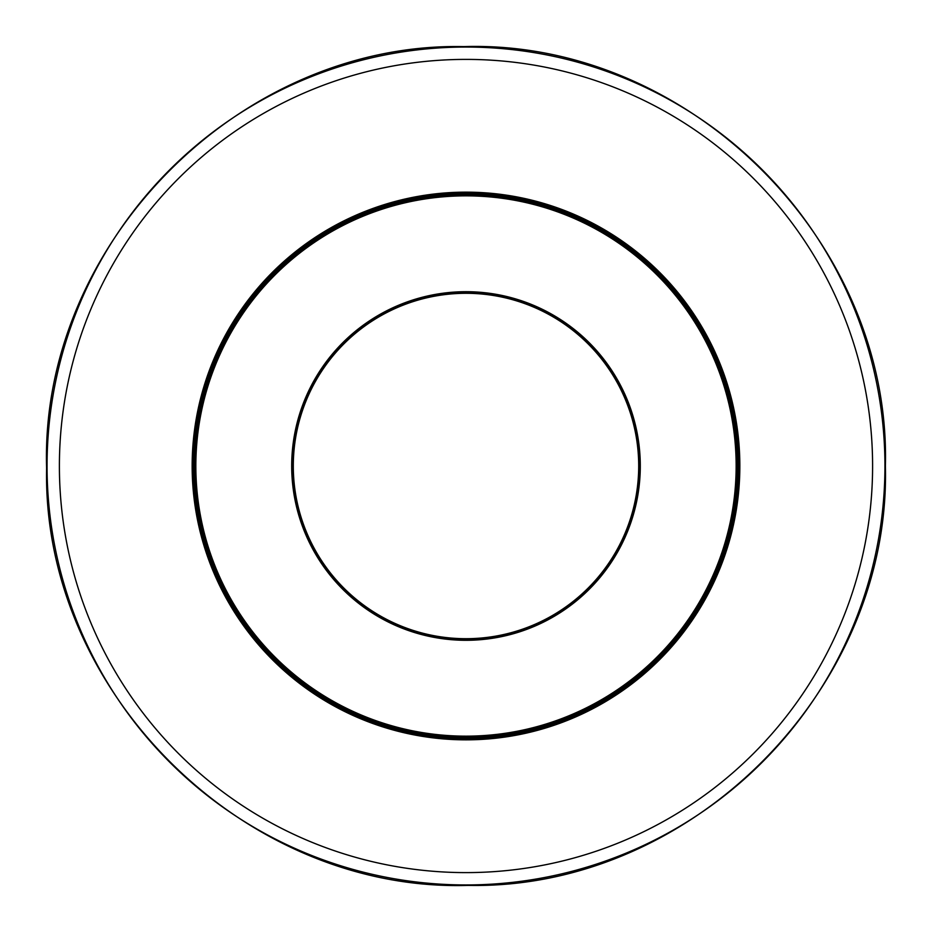 <?xml version="1.0" encoding="UTF-8"?>
<svg xmlns="http://www.w3.org/2000/svg" width="932" height="932" viewBox="0 0 932 932"><rect width="100%" height="100%" fill="white"/><g stroke="black" fill="none" stroke-linecap="round" stroke-linejoin="round"><path stroke-width="1.4" d="M466 193.39A272.61 272.61 0 0 1 738.61 466A272.61 272.61 0 0 1 466 738.61A272.61 272.61 0 0 1 193.39 466A272.61 272.61 0 0 1 466 193.39M466 739.845A273.845 273.845 0 0 0 703.159 329.078A273.845 273.845 0 0 0 228.841 329.078A273.845 273.845 0 0 0 466 739.845M884.934 466A418.946 418.946 0 0 0 466 47.054A418.946 418.946 0 0 0 47.054 466A418.946 418.946 0 0 0 466 884.946A418.946 418.946 0 0 0 884.934 466L885.4 466C891.225 241.073 688.736 39.622 463.833 46.6C239.675 41.998 39.692 244.056 46.6 468.155C41.998 692.325 244.056 892.308 468.155 885.4C691.532 889.943 891.097 689.342 885.4 466M734.882 502.674A37 37 0 0 0 736.152 502.488A37 37 0 0 1 734.882 502.674M734.882 429.326A37 37 0 0 1 736.152 429.512A37 37 0 0 0 734.882 429.326A271.375 271.375 0 0 0 734.323 425.435A37 37 0 0 0 735.488 424.899A37 37 0 0 1 734.323 425.435M293.3 466A172.7 172.7 0 0 1 552.35 316.437A172.7 172.7 0 0 1 552.35 615.563A172.7 172.7 0 0 1 293.3 466M646.761 265.247A270.14 270.14 0 0 1 549.472 722.929A270.14 270.14 0 0 1 201.755 409.824A270.14 270.14 0 0 1 646.761 265.247M647.589 264.327A271.375 271.375 0 0 0 264.327 284.411A271.375 271.375 0 0 0 284.4 667.673A271.375 271.375 0 0 0 667.662 647.589A271.375 271.375 0 0 0 647.589 264.327M582.628 336.475A174.296 174.296 0 0 0 295.502 429.757A174.296 174.296 0 0 0 519.858 631.768A174.296 174.296 0 0 0 582.628 336.475M581.801 337.396A173.061 173.061 0 0 1 519.473 630.591A173.061 173.061 0 0 1 296.714 430.013A173.061 173.061 0 0 1 581.801 337.396M713.656 355.057A37 37 0 0 1 714.937 354.882A37 37 0 0 0 713.656 355.057A271.375 271.375 0 0 0 712.025 351.481A37 37 0 0 0 712.992 350.63A37 37 0 0 1 712.025 351.481M672.368 289.77A37 37 0 0 1 673.545 289.246A37 37 0 0 0 672.368 289.77A271.375 271.375 0 0 0 669.805 286.811A37 37 0 0 0 670.492 285.716A37 37 0 0 1 669.805 286.811A37 37 0 0 0 670.492 285.716A37 37 0 0 1 669.805 286.811M614.363 238.767A37 37 0 0 1 615.341 237.94A37 37 0 0 0 614.363 238.767A37 37 0 0 1 615.341 237.94A37 37 0 0 0 614.363 238.767A271.375 271.375 0 0 0 611.066 236.646A37 37 0 0 0 611.415 235.412A37 37 0 0 1 611.066 236.646M544.335 206.17A37 37 0 0 1 545.034 205.098A37 37 0 0 0 544.335 206.17A271.375 271.375 0 0 0 540.572 205.063A37 37 0 0 0 540.56 203.782A37 37 0 0 1 540.572 205.063M467.957 194.625A37 37 0 0 1 468.33 193.402A37 37 0 0 0 467.957 194.625A271.375 271.375 0 0 0 464.031 194.625A37 37 0 0 0 463.67 193.402A37 37 0 0 1 464.031 194.625M391.428 205.063A37 37 0 0 1 391.44 203.782A37 37 0 0 0 391.428 205.063A271.375 271.375 0 0 0 387.665 206.17A37 37 0 0 0 386.955 205.098A37 37 0 0 1 387.665 206.17M320.934 236.646A37 37 0 0 1 320.585 235.412A37 37 0 0 0 320.934 236.646A271.375 271.375 0 0 0 317.637 238.767A37 37 0 0 0 316.659 237.94A37 37 0 0 1 317.637 238.767M262.195 286.811A37 37 0 0 1 261.508 285.716A37 37 0 0 0 262.195 286.811A271.375 271.375 0 0 0 259.62 289.77A37 37 0 0 0 258.455 289.246A37 37 0 0 1 259.62 289.77M219.964 351.481A37 37 0 0 1 218.997 350.63A37 37 0 0 0 219.964 351.481A271.375 271.375 0 0 0 218.333 355.057A37 37 0 0 0 217.063 354.882A37 37 0 0 1 218.333 355.057M197.666 425.435A37 37 0 0 1 196.501 424.899A37 37 0 0 0 197.666 425.435A271.375 271.375 0 0 0 197.106 429.326A37 37 0 0 0 195.837 429.512A37 37 0 0 1 197.106 429.326M195.837 502.488A37 37 0 0 0 197.106 502.674A37 37 0 0 1 195.837 502.488M197.666 506.565A37 37 0 0 0 196.501 507.101A37 37 0 0 1 197.666 506.565A37 37 0 0 0 196.501 507.101A37 37 0 0 1 197.666 506.565M217.063 577.118A37 37 0 0 0 218.333 576.943A37 37 0 0 1 217.063 577.118A37 37 0 0 0 218.333 576.943A37 37 0 0 1 217.063 577.118M219.964 580.519A37 37 0 0 0 218.997 581.37A37 37 0 0 1 219.964 580.519M258.455 642.754A37 37 0 0 0 259.62 642.23A37 37 0 0 1 258.455 642.754M262.195 645.189A37 37 0 0 0 261.508 646.284A37 37 0 0 1 262.195 645.189A37 37 0 0 0 261.508 646.284A37 37 0 0 1 262.195 645.189M316.659 694.06A37 37 0 0 0 317.637 693.233A37 37 0 0 1 316.659 694.06A37 37 0 0 0 317.637 693.233A37 37 0 0 1 316.659 694.06M320.934 695.354A37 37 0 0 0 320.585 696.588A37 37 0 0 1 320.934 695.354M386.955 726.902A37 37 0 0 0 387.665 725.83A37 37 0 0 1 386.955 726.902M391.428 726.937A37 37 0 0 0 391.44 728.218A37 37 0 0 1 391.428 726.937M463.67 738.598A37 37 0 0 0 464.031 737.375A37 37 0 0 1 463.67 738.598M467.957 737.375A37 37 0 0 0 468.33 738.598A37 37 0 0 1 467.957 737.375M540.56 728.218A37 37 0 0 0 540.572 726.937A37 37 0 0 1 540.56 728.218M544.335 725.83A37 37 0 0 0 545.034 726.902A37 37 0 0 1 544.335 725.83M611.415 696.588A37 37 0 0 0 611.066 695.354A37 37 0 0 1 611.415 696.588M614.363 693.233A37 37 0 0 0 615.341 694.06A37 37 0 0 1 614.363 693.233M670.492 646.284A37 37 0 0 0 669.805 645.189A37 37 0 0 1 670.492 646.284M672.368 642.23A37 37 0 0 0 673.545 642.754A37 37 0 0 1 672.368 642.23M712.992 581.37A37 37 0 0 0 712.025 580.519A37 37 0 0 1 712.992 581.37M713.656 576.943A37 37 0 0 0 714.937 577.118A37 37 0 0 1 713.656 576.943M735.488 507.101A37 37 0 0 0 734.323 506.565A37 37 0 0 1 735.488 507.101M466 872.608A406.608 406.608 0 0 1 59.392 466A406.608 406.608 0 0 1 466 59.392A406.608 406.608 0 0 1 872.597 466A406.608 406.608 0 0 1 466 872.608M734.94 429.699A36.639 36.639 0 0 1 736.21 429.897M736.21 502.103A36.639 36.639 0 0 1 734.94 502.301M713.819 355.407A36.639 36.639 0 0 1 715.089 355.232M735.43 424.514A36.639 36.639 0 0 1 734.265 425.062M672.624 290.062A36.639 36.639 0 0 1 673.789 289.537M712.829 350.281A36.639 36.639 0 0 1 711.873 351.131M614.677 238.976A36.639 36.639 0 0 1 615.668 238.149M670.236 285.425A36.639 36.639 0 0 1 669.549 286.52M544.696 206.287A36.639 36.639 0 0 1 545.406 205.215M611.089 235.202A36.639 36.639 0 0 1 610.74 236.448M468.342 194.637A36.639 36.639 0 0 1 468.714 193.402M540.187 203.677A36.639 36.639 0 0 1 540.199 204.958M391.79 204.958A36.639 36.639 0 0 1 391.813 203.677M463.274 193.402A36.639 36.639 0 0 1 463.647 194.637M321.26 236.448A36.639 36.639 0 0 1 320.911 235.202M386.582 205.215A36.639 36.639 0 0 1 387.293 206.287M262.451 286.52A36.639 36.639 0 0 1 261.764 285.425M316.332 238.149A36.639 36.639 0 0 1 317.311 238.976M220.127 351.131A36.639 36.639 0 0 1 219.16 350.281M258.199 289.537A36.639 36.639 0 0 1 259.376 290.062M197.724 425.062A36.639 36.639 0 0 1 196.559 424.514M216.9 355.232A36.639 36.639 0 0 1 218.181 355.407M197.06 502.301A36.639 36.639 0 0 1 195.79 502.103M195.79 429.897A36.639 36.639 0 0 1 197.06 429.699M218.181 576.593A36.639 36.639 0 0 1 216.9 576.768M196.559 507.486A36.639 36.639 0 0 1 197.724 506.938M259.376 641.938A36.639 36.639 0 0 1 258.199 642.463M219.16 581.719A36.639 36.639 0 0 1 220.127 580.869M317.311 693.024A36.639 36.639 0 0 1 316.332 693.851M261.764 646.575A36.639 36.639 0 0 1 262.451 645.48M387.293 725.713A36.639 36.639 0 0 1 386.582 726.785M320.911 696.798A36.639 36.639 0 0 1 321.26 695.552M463.647 737.363A36.639 36.639 0 0 1 463.274 738.598M391.813 728.323A36.639 36.639 0 0 1 391.79 727.042M540.199 727.042A36.639 36.639 0 0 1 540.187 728.323M468.714 738.598A36.639 36.639 0 0 1 468.342 737.363M610.74 695.552A36.639 36.639 0 0 1 611.089 696.798M545.406 726.785A36.639 36.639 0 0 1 544.696 725.713M669.549 645.48A36.639 36.639 0 0 1 670.236 646.575M615.668 693.851A36.639 36.639 0 0 1 614.677 693.024M711.873 580.869A36.639 36.639 0 0 1 712.829 581.719M673.789 642.463A36.639 36.639 0 0 1 672.624 641.938M734.265 506.938A36.639 36.639 0 0 1 735.43 507.486M715.089 576.768A36.639 36.639 0 0 1 713.819 576.593"/></g></svg>
